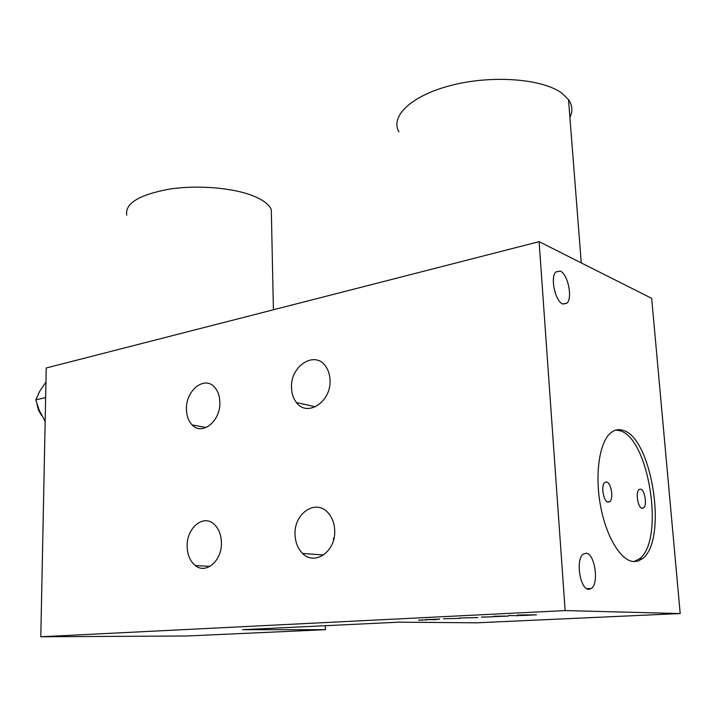 <?xml version="1.0" encoding="UTF-8"?>
<svg xmlns="http://www.w3.org/2000/svg" width="716" height="716" viewBox="0 0 716 716"><rect width="100%" height="100%" fill="white"/><g stroke="black" fill="none" stroke-linecap="round" stroke-linejoin="round"><path stroke-width="1.07" d="M493.431 616.449L506.221 616.091L493.422 616.261M494.3 616.601L508.441 616.082L494.3 616.485M242.617 629.668L398.91 622.168L476.391 622.822L680.2 613.558L565.148 610.578L40.803 636.775L186.867 635.987L325.476 629.686L242.617 629.668M418.627 620.235L427.237 619.814L418.627 620.154M439.552 618.991L433.475 619.528L436.151 619.68L425.59 619.555L439.526 619.233M459.932 618.364L443.419 618.785L459.932 618.364M477.805 617.595L459.278 618.015L477.805 617.55M481.429 617.156L493.091 616.816L481.429 617.076M508.655 615.509L518.688 615.688L508.655 615.509M517.561 615.071L536.472 614.829L521.633 615.545L517.561 615.071M680.2 613.558L651.676 298.357L539.103 241.668L46.236 367.997L40.803 636.775M539.103 241.668L565.148 610.578M633.365 561.577C620.548 560.53 605.906 536.132 600.384 505.084C594.781 474.073 599.408 442.882 610.256 433.287C613.988 429.958 618.042 428.929 622.437 430.182C651.82 436.214 668.288 540.446 642.377 558.713L638.054 561.093L633.365 561.577M588.785 589.349C580.193 589.85 575.351 559.617 583.128 554.229L586.082 553.235C594.674 553.289 599.265 583.048 591.479 588.409L588.785 589.349M562.749 303.978C555.222 301.472 549.986 277.155 555.858 271.928L560.315 271.131C567.86 274.076 572.836 297.99 566.974 303.163L562.749 303.978M186.455 409.149C185.704 390.381 204.633 375.327 214.639 387.293C217.959 391.061 219.696 396.091 219.857 402.374C220.662 421.142 202.064 435.972 192.183 424.946C188.496 421.098 186.59 415.835 186.455 409.149M187.162 546.281C186.509 528.113 203.183 514.007 213.986 524.103C218.684 528.381 221.155 534.548 221.414 542.594C222.13 560.655 205.904 574.599 195.28 565.524C190.098 561.228 187.386 554.811 187.162 546.281M295.046 534.673C293.748 513.506 315.89 498.417 328.098 512.835C332.17 517.417 334.363 523.271 334.685 530.404C336.037 551.374 314.673 566.267 302.582 553.423C297.865 548.698 295.359 542.451 295.046 534.673M291.51 387.839C290.087 366.1 314.95 349.981 325.717 366.377C328.375 370.136 329.808 374.692 330.013 380.035C331.472 401.774 307.173 417.58 296.451 402.544C293.345 398.588 291.698 393.684 291.51 387.839M325.359 625.695L325.476 629.686M45.162 421.214L39.38 410.689L35.8 399.886L39.792 391.16L45.949 381.995M35.8 399.886L45.636 397.586M44.589 421.08L45.162 420.954M333.45 538.271L333.558 540.025M633.839 561.612L639.281 558.945C665.289 540.696 648.866 436.626 619.394 430.62L615.733 430.101M608.117 502.131L609.808 501.639C613.863 498.73 611.124 482.459 606.515 481.966L604.743 482.477C600.688 485.385 603.507 501.818 608.117 502.131M642.163 508.333L643.595 507.921C647.345 505.344 644.758 489.547 640.525 489.118L639.021 489.529C635.271 492.116 637.929 508.056 642.163 508.333M398.937 131.842C389.862 116.332 411.369 95.38 451.939 85.186C492.357 74.858 542.388 78.733 561.8 93.134L568.513 99.631C572.442 105.315 572.907 111.231 569.9 117.379M126.732 215.212C124.817 203.505 138.931 194.833 169.083 189.176C197.759 184.701 233.774 187.816 253.974 196.211C263.416 200.176 269.189 204.633 271.292 209.591L271.445 216.805M432.124 619.51L439.543 619.107L432.124 619.51M529.017 614.963L519.914 615.017L529.008 614.874M41.546 415.441L38.404 410.017L36.901 403.788M38.566 393.531L38.888 392.896M206.163 427.506L192.183 424.946M209.976 566.374L195.28 565.524M323.569 555.016L302.582 553.423M315.452 406.804L296.451 402.544M643.595 507.921L641.581 508.127M609.808 501.639L607.428 501.889M639.281 558.945L642.377 558.713M586.78 588.695L591.479 588.409M562.919 304.049L566.974 303.163M581.267 262.897L568.513 99.631M273.414 309.768L271.292 209.591"/></g></svg>
